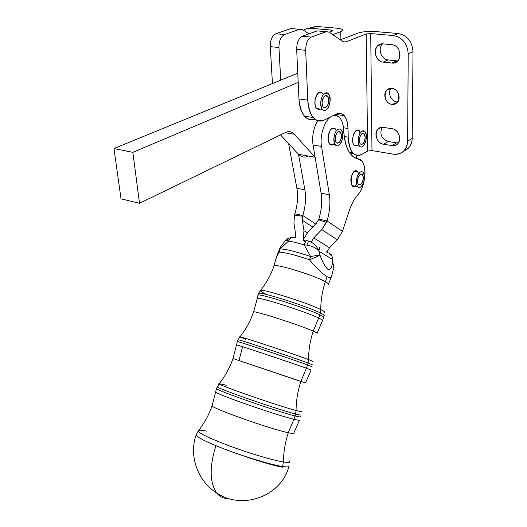 <?xml version="1.0" encoding="UTF-8"?>
<svg xmlns="http://www.w3.org/2000/svg" width="527" height="527" viewBox="0 0 527 527"><rect width="100%" height="100%" fill="white"/><g stroke="black" fill="none" stroke-linecap="round" stroke-linejoin="round"><path stroke-width="0.79" d="M356.917 145.696L356.917 145.696C353.261 146.269 352.01 142.962 353.162 135.768C355.712 129.444 358.149 128.423 360.475 132.699M359.5 130.815L356.634 130.261C353.004 131.882 351.16 142.297 353.992 145.162L359.486 146.078C356.68 143.206 358.538 132.745 362.154 131.118L365 131.671C369.104 136.012 363.353 151.104 359.486 146.078M365.158 137.297L364.19 133.838C361.509 130.307 357.451 140.887 360.33 143.924C362.905 145.129 364.513 142.922 365.158 137.297C365.297 144.102 359.46 147.408 359.355 140.498C359.223 133.581 365.112 130.406 365.158 137.297M362.154 131.118C356.838 133.924 357.135 149.701 362.392 146.605C367.596 143.766 367.411 128.245 362.154 131.118M356.575 184.496C348.525 194.344 350.06 166.67 357.346 171.209L354.361 171.38C350.659 175.959 349.895 180.689 352.056 185.576L354.836 186.11M359.888 172.395C361.16 171.459 362.26 171.519 363.195 172.566C367.141 176.762 361.265 191.512 357.563 186.644C355.429 181.749 356.206 177 359.888 172.395C354.678 176.413 355.791 191.031 360.923 186.775C366.028 182.783 365.046 168.337 359.888 172.395M363.241 177.375L362.365 174.681C359.809 171.262 355.659 181.598 358.426 184.536C361.147 185.59 362.754 183.205 363.241 177.375C363.722 183.692 358.017 188.284 357.556 181.881C357.062 175.465 362.839 170.959 363.241 177.375M319.955 109.339L320.416 109.082L319.955 109.339C315.904 109.814 314.349 106.263 315.284 98.694C317.748 91.876 320.482 90.453 323.486 94.425M322.682 93.141L319.342 92.304C315.186 93.819 313.242 105.136 316.549 108.522L322.346 109.366C319.072 105.967 321.029 94.603 325.172 93.081L328.486 93.918C333.301 99.05 326.898 115.235 322.346 109.366M328.762 100.117L327.583 96.243C324.441 92.126 319.915 103.463 323.288 107.06C326.292 108.602 328.117 106.289 328.762 100.117C329.046 107.627 322.366 110.854 322.116 103.226C321.832 95.585 328.578 92.515 328.762 100.117M325.172 93.081C319.072 95.789 319.718 113.219 325.739 110.176C331.7 107.422 331.193 90.301 325.172 93.081M294.171 237.565C291.345 236.623 289.059 237.558 287.314 240.365L288.546 241.063C290.16 237.868 292.314 236.735 295.008 237.657C292.314 236.735 290.16 237.868 288.546 241.063C292.735 241.741 297.939 243 304.171 244.851L306.898 245.108L308.611 241.017L310.291 242.045L308.611 241.017C313.525 242.769 316.984 246.175 318.973 251.247L332.208 259.244C332.682 255.786 331.187 253.612 327.735 252.723C331.187 253.612 332.682 255.786 332.208 259.244L318.973 251.247C316.332 248.046 312.307 246.004 306.898 245.108L304.171 244.851C297.939 243 292.735 241.741 288.546 241.063L280.16 248.909L279.205 252.143C285.219 252.44 295.304 254.989 309.474 259.771L310.581 256.504C296.352 251.695 286.207 249.166 280.16 248.909L280.575 246.899L280.16 248.909C286.207 249.166 296.352 251.695 310.581 256.504L309.474 259.771C314.527 257.815 318.018 256.214 319.942 254.963L310.581 256.504L304.171 244.851L310.581 256.504L319.942 254.963C318.018 256.214 314.527 257.815 309.474 259.771C295.304 254.989 285.219 252.44 279.205 252.143L276.583 256.544L276.016 259.007L276.583 256.544L279.205 252.143L280.16 248.909L288.546 241.063L287.314 240.365L285.575 240.358L280.575 246.899M306.075 241.03L303.045 240.305L305.541 241.821L303.045 240.305L306.075 241.03M327.142 276.734L325.343 281.688C314.263 275.259 274.719 263.171 273.987 265.924L273.987 265.924C274.719 263.171 314.263 275.259 325.343 281.688L327.142 276.734C322.168 273.559 316.279 267.907 309.474 259.771C316.279 267.907 322.168 273.559 327.142 276.734C329.691 278.085 331.16 278.012 331.536 276.523L333.446 268.902C334.131 266.715 333.775 264.554 332.385 262.406C332.102 267.433 330.633 269.778 327.978 269.435C324.882 266.438 322.201 261.616 319.942 254.963L318.973 251.247L319.942 254.963C322.201 261.616 324.882 266.438 327.978 269.435C330.633 269.778 332.102 267.433 332.385 262.406L332.208 259.244L332.385 262.406C333.775 264.554 334.131 266.715 333.446 268.902M279.462 248.77L279.205 252.143L279.462 248.77M325.343 281.688C327.913 283.111 328.927 284.053 328.38 284.508C328.927 284.053 327.913 283.111 325.343 281.688C322.34 290.818 320.805 300.107 320.752 309.553C320.805 300.107 322.34 290.818 325.343 281.688M265.16 293.704C261.998 292.221 260.391 291.22 260.338 290.693C258.27 287.399 306.945 302.524 320.752 309.553C324.197 311.253 325.304 312.195 324.085 312.386C325.304 312.195 324.197 311.253 320.752 309.553C306.945 302.524 258.27 287.399 260.338 290.693L258.638 293.427C258.414 290.884 306.668 306.068 320.337 312.913L320.752 309.553L320.337 312.913C323.545 314.467 324.777 315.383 324.033 315.666C324.777 315.383 323.545 314.467 320.337 312.913C306.668 306.068 258.414 290.884 258.638 293.427L258.579 293.552M304.171 244.851C305.443 241.537 306.457 240.114 307.201 240.575C306.457 240.114 305.443 241.537 304.171 244.851M333.782 266.372L332.385 262.406L333.782 266.372M318.973 251.247C316.984 246.175 313.525 242.769 308.611 241.017L306.898 245.108C312.307 246.004 316.332 248.046 318.973 251.247M285.575 240.365L287.314 240.365C288.789 237.894 290.792 236.873 293.335 237.288M318.374 249.864L319.079 250.035L318.374 249.864M326.984 251.998L326.173 251.761L327.735 252.723M257.802 295.318L257.855 295.192C257.598 292.696 306.115 307.992 319.869 314.81L320.337 312.913L319.869 314.81C323.097 316.358 324.342 317.274 323.598 317.544C324.342 317.274 323.097 316.358 319.869 314.81C306.115 307.992 257.598 292.696 257.855 295.192L257.802 295.318M256.992 298.809L257.071 298.341C258.605 296.648 305.377 311.562 318.677 318.038L319.869 314.81L318.677 318.038C321.589 319.408 322.886 320.264 322.577 320.607C322.886 320.264 321.589 319.408 318.677 318.038C305.377 311.562 258.605 296.648 257.071 298.341L256.992 298.809M253.579 312.089L253.632 311.925C253.83 310.317 299.922 325.146 313.222 331.14L318.677 318.038L313.222 331.14C316.279 332.478 317.544 333.235 317.01 333.413C317.544 333.235 316.279 332.478 313.222 331.14C299.922 325.146 253.83 310.317 253.632 311.925L253.579 312.089M245.799 339.316L239.877 336.918C236.129 334.869 292.103 353.321 308.512 359.572C308.605 349.882 310.172 340.402 313.222 331.14C310.172 340.402 308.605 349.882 308.512 359.572C312.616 361.12 313.973 361.753 312.564 361.463C313.973 361.753 312.616 361.12 308.512 359.572C292.103 353.321 236.129 334.869 239.877 336.918L238.105 339.77C236.919 338.736 291.998 357.01 308.078 363.004L308.512 359.572L308.078 363.004L312.59 364.915L308.078 363.004C291.998 357.01 236.919 338.736 238.105 339.77L237.315 341.555C236.089 340.587 291.431 358.979 307.61 364.934L308.078 363.004L307.61 364.934L312.149 366.805L307.61 364.934C291.431 358.979 236.089 340.587 237.315 341.555L236.524 344.862C237.763 344.889 290.858 362.616 306.398 368.208L307.61 364.934L306.398 368.208L311.121 370.02L306.398 368.208C290.858 362.616 237.763 344.889 236.524 344.862L233.02 358.525L300.884 381.476L306.398 368.208L300.884 381.476L305.508 382.918L233.02 358.525C229.785 367.727 225.181 376.107 219.206 383.649C213.382 383.32 276.827 405.533 296.049 410.487C296.181 400.553 297.795 390.882 300.884 381.476C297.795 390.882 296.181 400.553 296.049 410.487C300.884 411.771 302.505 411.949 300.91 411.027C302.505 411.949 300.884 411.771 296.049 410.487C276.827 405.533 213.382 383.32 219.206 383.649L226.314 385.23M239.021 360.422L242.479 347.141M217.348 386.62L217.308 386.706C214.917 387.668 276.938 409.341 295.607 413.998L296.049 410.487L295.607 413.998C299.935 415.118 301.74 415.362 301.009 414.736C301.74 415.362 299.935 415.118 295.607 413.998C276.938 409.341 214.917 387.668 217.308 386.706L217.348 386.62M216.551 388.419L216.511 388.511C214.067 389.558 276.359 411.37 295.127 415.968L295.607 413.998L295.127 415.968C299.474 417.068 301.292 417.298 300.568 416.653C301.292 417.298 299.474 417.068 295.127 415.968C276.359 411.37 214.067 389.558 216.511 388.511L216.551 388.419M215.727 391.673L215.695 392.055C216.518 394.288 275.99 415.045 293.901 419.281L295.127 415.968L293.901 419.281C297.669 420.217 299.54 420.487 299.514 420.098C299.54 420.487 297.669 420.217 293.901 419.281C275.99 415.045 216.518 394.288 215.695 392.055L215.727 391.673M212.223 405.487L212.131 405.744C210.655 407.872 270.12 428.998 288.322 432.72L293.901 419.281L288.322 432.72C292.426 433.616 294.27 433.714 293.862 433.036C294.27 433.714 292.426 433.616 288.322 432.72C270.12 428.998 210.655 407.872 212.131 405.744L212.223 405.487M219.206 383.649L216.511 388.511L212.131 405.744C208.896 414.887 204.357 423.181 198.527 430.625C197.526 432.588 207.724 437.647 229.12 445.802C249.225 453.273 272.933 460.308 283.368 461.975C283.579 451.916 285.226 442.16 288.322 432.72C285.226 442.16 283.579 451.916 283.368 461.975C288.961 462.851 290.878 462.436 289.119 460.743C290.878 462.436 288.961 462.851 283.368 461.975C272.933 460.308 249.225 453.273 229.12 445.802C207.724 437.647 197.526 432.588 198.527 430.625C199.45 430.104 202.236 430.289 206.887 431.185M196.248 434.597L196.13 434.986C196.591 436.797 203.205 440.361 215.958 445.677C237.025 454.426 270.213 464.755 282.63 466.5L283.368 461.975L282.63 466.5C287.36 467.205 289.514 466.994 289.092 465.868C289.514 466.994 287.36 467.205 282.63 466.5C270.213 464.755 237.025 454.426 215.958 445.677C203.205 440.361 196.591 436.797 196.13 434.986L196.248 434.597M228.771 498.535L226.538 498.516C222.611 498.173 219.318 496.302 216.643 492.916C209.575 482.363 209.344 466.612 215.958 445.677C209.344 466.612 209.575 482.363 216.643 492.916C219.318 496.302 222.611 498.173 226.538 498.516L228.771 498.535M282.4 467.225C270.101 465.11 237.031 454.419 215.958 445.677C237.031 454.419 270.101 465.11 282.4 467.225M319.744 247.565L319.079 250.035L318.189 249.495L319.079 250.035L320.001 247.723L319.079 250.035M303.308 239.475L303.954 230.701L302.333 220.279L302.57 216.241L294.441 215.181L293.947 223.231L295.522 233.613L295.265 237.703L295.522 233.613L293.947 223.231L294.441 215.181L302.57 216.241L302.775 215.53L315.673 223.982L302.775 215.53L294.85 213.771L294.441 215.181L294.85 213.771L302.775 215.53L302.333 220.279L303.954 230.701L303.308 239.475M352.919 185.741L352.734 186.15L352.919 185.741M356.601 155.248L356.463 158.462L356.601 155.248M357.741 158.818L361.759 160.952C367.51 167.039 365.092 187.21 357.807 194.799C354.375 198.686 351.555 203.89 349.361 210.405C351.555 203.89 354.375 198.686 357.807 194.799C366.838 185.583 367.398 159.497 358.34 158.923L357.741 158.818M353.966 186.4L354.144 185.978L353.966 186.4M343.657 130.176C344.21 141.144 346.654 149.253 350.989 154.516C353.182 157.059 355.633 158.528 358.34 158.923C349.776 156.98 344.882 147.402 343.657 130.176C342.754 119.405 339.164 114.603 332.886 115.769C335.541 114.906 337.86 115.604 339.849 117.864C342.128 120.663 343.4 124.767 343.657 130.176M298.493 154.279L304.869 189.845C306.213 198.014 305.515 206.571 302.775 215.53C305.515 206.571 306.213 198.014 304.869 189.845L298.493 154.279L280.502 134.905L298.48 154.266L315.1 157.244L321.075 193.139L313.051 145.011L321.516 146.453C319.573 135.749 324.461 120.551 331.068 116.665C324.461 120.551 319.573 135.749 321.516 146.453L313.051 145.011L315.106 157.25L294.376 134.26L315.1 157.244L298.493 154.279C301.424 157.277 304.731 157.863 308.414 156.045M307.281 232.789L303.954 230.701L307.281 232.789M312.761 227.018L302.333 220.279L312.761 227.018M288.631 143.66L296.872 188.218L304.869 189.845L296.872 188.218C298.262 196.347 297.584 204.865 294.85 213.771C297.584 204.865 298.262 196.347 296.872 188.218L288.631 143.66M121.019 198.824L113.984 148.548L280.726 80.17L113.984 148.548L132.857 152.349L139.51 203.29L285.515 132.468C288.882 130.946 291.839 131.539 294.376 134.26C291.839 131.539 288.882 130.946 285.515 132.468L139.51 203.29L121.019 198.824L139.51 203.29L132.857 152.349L298.196 82.37L132.857 152.349L113.984 148.548L121.019 198.824M318.828 219.094C321.595 210.036 322.34 201.38 321.075 193.139L329.349 194.825L321.516 146.453L329.349 194.825L321.075 193.139C322.34 201.38 321.595 210.036 318.828 219.094L318.578 219.805L326.503 222.335L327.023 220.912L318.828 219.094L327.023 220.912L321.766 229.594L313.749 237.914L311.187 242.071L313.749 237.914L329.533 247.776L313.749 237.914L321.766 229.594L337.333 239.745L321.766 229.594L326.503 222.335L318.578 219.805L318.828 219.094M326.99 251.965L329.533 247.776L337.333 239.745L342.431 231.346L327.023 220.912C329.797 211.801 330.574 203.099 329.349 194.825C330.574 203.099 329.797 211.801 327.023 220.912L342.431 231.346L349.361 210.405L342.431 231.346L337.333 239.745L329.533 247.776L326.99 251.965M303.341 239.489L308.262 231.702L316.22 223.415L318.578 219.805L316.22 223.415L308.262 231.702L303.341 239.489M317.662 120.703C313.44 128.14 311.905 136.243 313.051 145.011C311.905 136.243 313.44 128.14 317.662 120.703M334.401 143.173C325.653 152.764 327.221 123.219 335.205 128.733L336.476 130.755M357.346 171.209L358.689 173.686M335.205 115.4L335.027 114.708L335.205 115.4M285.021 132.712L294.376 134.26L285.021 132.712M297.768 73.181L280.726 80.17L297.768 73.181M331.496 31.324L331.457 30.085L310.087 28.208L306.358 28.741L303.506 30.243L306.358 28.741L310.634 28.247L315.884 26.39L308.993 28.227L315.884 26.39L310.634 28.247L331.457 30.085C333.005 30.27 333.341 30.566 332.451 30.968L329.204 32.167L332.451 30.968L332.886 30.454L331.457 30.085L331.496 31.324M332.82 34.657L340.719 31.706C344.203 30.079 342.833 28.906 336.628 28.188L315.884 26.39L336.628 28.188C339.671 28.465 341.601 28.959 342.418 29.664C343.07 30.329 342.504 31.014 340.719 31.706L332.82 34.657M272.446 83.569L270.285 46.639C270.292 39.999 272.156 35.704 275.885 33.754L291.075 28.524L299.665 29.295L302.656 29.683L308.96 33.847L302.656 29.683L299.665 29.295L284.554 34.571C280.851 36.541 278.981 40.862 278.948 47.542L280.726 80.17L278.948 47.542C278.981 40.862 280.851 36.541 284.554 34.571L299.665 29.295L291.075 28.524L275.885 33.754L284.554 34.571L275.885 33.754C272.156 35.704 270.292 39.999 270.285 46.639L278.948 47.542L270.285 46.639L272.446 83.569M293.862 28.774L291.075 28.524M340.916 39.65L340.719 31.706L340.916 39.65M337.688 129.583C331.977 133.496 333.374 149.418 338.993 145.228C344.572 141.322 343.334 125.624 337.688 129.583C339.059 128.687 340.258 128.819 341.298 129.985C345.745 134.734 339.513 150.314 335.324 144.853C332.478 141.888 334.032 131.822 337.688 129.583M341.443 135.248C342.049 142.119 335.798 146.625 335.218 139.655C334.605 132.666 340.929 128.272 341.443 135.248L340.422 132.224C337.524 128.39 333.117 139.312 336.239 142.633C339.25 143.93 340.982 141.473 341.443 135.248M335.205 128.733L331.911 128.674C328.235 130.9 326.707 140.926 329.573 143.891L331.154 144.859L332.965 144.457M391.93 104.359L396.996 102.725C401.614 98.747 398.122 88.806 391.923 88.358L386.95 89.979C382.312 93.971 385.757 103.845 391.93 104.359C382.892 103.246 382.793 87.192 391.923 88.358C401.126 89.438 401.047 105.716 391.93 104.359M397.694 101.935C391.607 102.409 387.055 93.022 391.106 88.312C387.055 93.022 391.607 102.409 397.694 101.935M407.602 141.164C407.516 145.175 406.231 148.456 403.741 151.005C400.869 153.719 397.411 154.773 393.359 154.167C401.89 154.714 406.633 150.379 407.602 141.164L412.2 138.417L407.602 141.164L408.227 53.886L407.602 141.164M403.794 150.972L408.326 148.206C410.81 145.669 412.101 142.409 412.2 138.417L413.016 51.712L408.227 53.886C407.364 43.517 402.411 37.404 393.366 35.559L370.725 33.557L371.976 150.584L393.359 154.167L371.976 150.584L370.725 33.557L393.366 35.559C402.411 37.404 407.364 43.517 408.227 53.886L413.016 51.712C412.18 41.416 407.266 35.362 398.267 33.537L393.366 35.559L398.267 33.537L375.725 31.58C368.426 31.133 362.385 31.673 357.602 33.201L340.37 39.861L357.602 33.201C362.385 31.673 368.426 31.133 375.725 31.58L398.267 33.537C407.266 35.362 412.18 41.416 413.016 51.712L412.2 138.417C411.857 144.806 409.044 148.996 403.761 150.979M383.103 43.886L391.89 44.716C402.364 45.289 402.259 64.669 391.904 63.056L383.188 62.127C373.05 61.507 372.839 42.535 383.103 43.886L377.846 45.671C372.411 50.217 376.186 61.745 383.188 62.127L391.904 63.056L396.745 60.849L388.07 59.94L383.188 62.127L388.07 59.94C381.265 59.571 377.437 48.563 382.523 43.853C377.437 48.563 381.265 59.571 388.07 59.94L396.745 60.849L391.904 63.056L397.398 61.198C402.839 56.62 398.992 45.006 391.89 44.716L383.103 43.886M383.504 127.409L391.95 128.68C402.002 129.807 401.903 147.659 391.956 145.584L383.59 144.233C373.841 143.08 373.65 125.571 383.504 127.409L380.56 127.613L378.09 129.075C373.34 133.226 377.095 143.496 383.59 144.233L391.956 145.584L396.607 142.843L388.274 141.513L383.59 144.233L388.274 141.513C381.416 138.746 379.348 134.023 382.075 127.336C379.348 134.023 381.416 138.746 388.274 141.513L396.607 142.843L391.956 145.584L395.019 145.393L397.602 143.858C402.345 139.675 398.517 129.339 391.95 128.68L383.504 127.409M343.09 41.738L345.732 41.989L366.166 33.965L370.725 33.557L366.166 33.965L345.732 41.989L342.978 41.666L329.046 32.055L326.121 31.673L311.299 37.101C307.649 39.117 305.779 43.53 305.68 50.328L307.761 100.183C309.501 116.46 314.962 123.094 324.158 120.084L336.522 113.97C343.314 111.922 347.148 116.757 348.024 128.476L348.222 137.145L344.197 136.493L348.222 137.145C349.454 151.789 354.058 157.507 362.036 154.292C358.531 156.229 355.422 155.682 352.708 152.665C349.948 149.293 348.452 144.121 348.222 137.145L348.024 128.476L343.479 127.771L348.024 128.476C347.846 122.817 346.582 118.542 344.23 115.65C342.023 113.167 339.454 112.613 336.522 113.97L324.158 120.084C320.087 122 316.431 121.151 313.19 117.528C309.981 113.615 308.17 107.831 307.761 100.183L298.961 98.957L296.675 49.393C296.754 42.628 298.625 38.254 302.294 36.251L317.214 30.869L329.046 32.055L342.978 41.666L345.732 41.989L343.09 41.738M350.567 154.003L353.242 153.238L350.567 154.003M362.036 154.292L367.668 151.045L366.166 33.965L367.668 151.045L371.976 150.584L367.668 151.045L362.036 154.292M335.739 114.359L336.733 115.676L335.739 114.359M398.399 142.903L396.607 142.843L398.399 142.903M397.714 60.882L396.745 60.849M319.935 31.113L317.214 30.869L302.294 36.251L311.299 37.101L326.121 31.673L317.214 30.869M314.803 119.109C305.904 121.289 300.627 114.57 298.961 98.957C299.395 106.559 301.24 112.31 304.494 116.217C307.544 119.589 310.976 120.558 314.803 119.109M359.249 130.551L359.289 133.067L359.249 130.551M302.294 36.251C298.625 38.254 296.754 42.628 296.675 49.393L305.68 50.328C305.779 43.53 307.649 39.117 311.299 37.101L302.294 36.251M305.68 50.328L296.675 49.393L298.961 98.957L307.761 100.183L305.68 50.328M364.19 133.838L362.095 133.509M357.563 186.644L352.056 185.576M362.365 174.681L360.415 174.325M327.583 96.243L324.869 95.881M260.509 290.476C266.405 283.052 270.898 274.87 273.987 265.924L276.583 256.544L280.39 247.163M328.512 284.112L331.292 277.064M285.845 240.062C285.548 239.436 290.621 237.176 291.741 237.664M258.638 293.427L253.632 311.925C250.47 321.029 245.898 329.342 239.93 336.858M332.056 256.333L329.276 253.757M322.623 320.508L323.598 317.544M317.089 333.189L322.577 320.607M305.508 382.918L311.121 370.02M293.862 433.036L299.455 420.203M198.304 430.888L196.13 434.986C188.771 455.473 197.447 481.006 216.643 492.916C242.835 510.755 281.319 495.808 288.888 466.573M340.422 132.224L338.038 131.849M335.324 144.853L329.573 143.891M390.158 88.384L386.95 89.979M403.735 151.005L408.326 148.206M352.708 152.659L349.21 152.059M344.23 115.65L335.785 114.412M378.09 129.075L380.942 127.508M377.846 45.671L382.167 43.86M304.494 116.217L313.19 117.528"/></g></svg>
